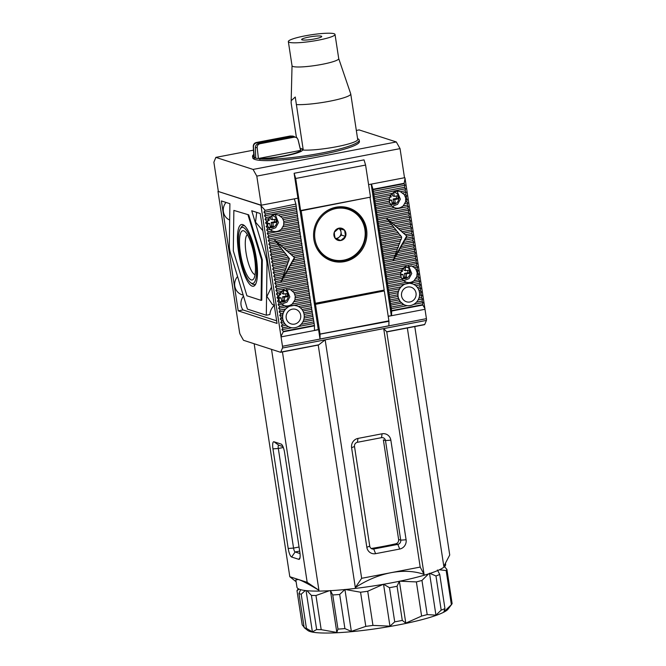 <?xml version="1.0" encoding="UTF-8"?>
<svg xmlns="http://www.w3.org/2000/svg" width="666" height="666" viewBox="0 0 666 666"><rect width="100%" height="100%" fill="white"/><g stroke="black" fill="none" stroke-linecap="round" stroke-linejoin="round"><path stroke-width="1" d="M369.33 197.352L301.174 210.797L315.326 303.28L314.91 303.147L315.076 304.212L314.36 303.987L318.281 329.595L314.46 330.328M301.174 210.797L300.05 210.431L314.36 303.987L315.484 304.345L320.03 334.049L319.214 333.783L320.013 339.002L388.877 325.791L388.944 321.278L320.046 334.141L388.944 321.278M315.076 304.212L383.949 291.009L315.484 304.345M320.046 334.141L388.902 320.837L384.357 291.142M364.893 229.537A26.34 25.158 -72.1 0 1 343.872 260.115A26.34 25.158 -72.1 0 1 314.96 239.119A26.34 25.158 -72.1 0 1 335.98 208.541A26.34 25.158 -72.1 0 1 364.893 229.537M313.902 239.585A27.248 26.032 107.9 0 0 331.277 260.165A27.248 26.032 107.9 0 0 365.492 229.287A27.248 26.032 107.9 0 0 348.06 208.325A27.248 26.032 107.9 0 0 321.919 214.818M333.957 235.473A6.294 6.011 107.9 0 0 345.562 236.413A6.294 6.011 107.9 0 0 338.986 228.163A6.294 6.011 107.9 0 0 333.957 235.473M334.523 235.24L335.231 238.395L340.867 240.484L345.562 236.413L344.622 230.253L338.986 228.163L334.29 232.234L334.523 235.24M325.865 258.133A27.248 26.032 107.9 0 0 329.237 259.507L331.277 260.165M338.803 228.288L340.534 228.929L341 232.009A5.453 5.203 107.9 0 0 338.678 228.371M348.06 208.325L346.012 207.659A27.248 26.032 107.9 0 0 342.482 206.793M345.562 236.413L341.475 235.09L336.929 239.036M340.534 228.929L344.622 230.253M335.264 238.411A5.453 5.203 107.9 0 0 341 232.009L341.475 235.09M300.674 589.676L298.951 593.498A75.932 10.44 -8.7 0 0 299.975 593.881A75.932 10.44 -8.7 0 0 301.199 594.23L305.278 590.526M307.001 590.709L311.43 595.404A75.932 10.44 -8.7 0 0 315.959 595.512L329.337 590.742M330.411 590.509L332.742 594.963A75.932 10.44 -8.7 0 0 339.677 594.455L344.93 589.435L360.572 592.224A75.932 10.44 -8.7 0 0 367.724 591.25L383.533 584.207L389.493 587.712A75.932 10.44 -8.7 0 0 397.061 586.255L399.375 581.168L416.375 581.918A75.932 10.44 -8.7 0 0 421.961 580.444L428.571 573.884M429.52 573.21L435.972 575.982A75.932 10.44 -8.7 0 0 439.735 574.442L437.395 569.988M439.435 569.771L446.153 570.546A75.932 10.44 -8.7 0 0 446.903 569.422L444.513 566.641M444.697 566.466L445.021 567.191M298.951 593.498L304.179 627.647L307.967 630.569A71.57 9.84 -8.7 0 0 309.99 631.51A71.57 9.84 -8.7 0 0 383.841 627.505A71.57 9.84 -8.7 0 0 448.093 609.124L451.723 604.287A75.932 10.44 -8.7 0 0 452.122 603.571L446.903 569.422M446.153 570.546L451.382 604.695A75.932 10.44 -8.7 0 0 451.723 604.287M451.382 604.695L443.814 611.929L444.955 608.591L439.735 574.442M435.972 575.982L441.192 610.131A75.932 10.44 -8.7 0 0 444.955 608.591M441.192 610.131L435.939 615.151L427.189 614.593L421.961 580.444M416.375 581.918L421.603 616.067A75.932 10.44 -8.7 0 0 427.189 614.593M421.603 616.067L405.794 623.118L402.289 620.404L397.061 586.255M389.493 587.712L394.722 621.861A75.932 10.44 -8.7 0 0 402.289 620.404M394.722 621.861L389.951 626.157L372.952 625.399L367.724 591.25M360.572 592.224L365.8 626.373A75.932 10.44 -8.7 0 0 372.952 625.399M365.8 626.373L351.348 631.376L344.905 628.604L339.677 594.455M332.742 594.963L337.97 629.112A75.932 10.44 -8.7 0 0 344.905 628.604M337.97 629.112L336.83 632.45L321.187 629.661L315.959 595.512M311.43 595.404L316.658 629.553A75.932 10.44 -8.7 0 0 321.187 629.661M316.658 629.553L312.387 631.876L306.427 628.379L301.199 594.23M304.179 627.647A75.932 10.44 -8.7 0 0 305.203 628.03A75.932 10.44 -8.7 0 0 306.427 628.379M298.335 588.777L297.394 590.026A75.932 10.44 -8.7 0 0 296.994 590.734L299.034 589.119M435.939 615.151L429.578 573.559M405.794 623.118L399.392 581.276M389.951 626.157L383.549 584.282M351.348 631.376L344.946 589.543M336.83 632.45L330.436 590.675M312.387 631.876L306.069 590.617M307.426 630.178L306.785 629.686M304.096 627.114L302.214 624.883L296.994 590.734M252.822 158.058L252.597 156.635A53.946 7.418 171.3 0 1 252.539 156.41L252.755 157.834A53.946 7.418 -8.7 0 0 321.262 154.579A53.946 7.418 -8.7 0 0 359.415 141.508L359.199 140.085A53.946 7.418 171.3 0 1 321.045 153.155A53.946 7.418 171.3 0 1 259.682 158.933L259.898 160.356M426.407 320.413L424.733 324.484L386.73 331.768L424.067 574.383C414.169 570.97 403.121 570.412 390.925 572.702L420.196 567.082L383.699 328.604L426.407 320.413A2.181 0.574 -100.9 0 0 426.423 318.664L282.484 346.27L260.914 205.278L217.982 191.383L261.255 205.211L297.927 198.177L299.783 210.273L300.599 210.539L370.504 197.128L365.592 165.068L295.696 178.471L300.599 210.539M368.589 184.632L404.503 177.739L400.05 148.626L256.801 176.107L261.255 205.211M365.592 165.068L364.027 159.873L294.122 173.277L297.927 198.177M218.331 191.317L213.878 162.213L215.859 157.384L253.063 169.43L256.801 176.107M356.335 130.444L359.107 129.912L396.312 141.95L400.05 148.626M294.122 173.277L295.696 178.471M253.063 169.43L396.312 141.95M215.859 157.384L253.488 150.166M252.539 156.41A53.946 7.418 171.3 0 1 253.763 154.462M259.682 158.933A25.616 3.521 -8.7 0 0 284.49 156.06A25.616 3.521 -8.7 0 0 302.605 149.85A25.616 3.521 -8.7 0 0 300.291 148.784M296.395 137.254L291.134 102.905L291.184 100.716L295.254 97.028L303.263 150.075A30.153 4.146 -8.7 0 0 336.388 146.761A30.153 4.146 -8.7 0 0 357.709 139.46L350.749 93.956A30.153 4.146 171.3 0 1 329.429 101.265A30.153 4.146 171.3 0 1 296.303 104.579M338.719 58.591L350.724 93.856A30.153 4.146 171.3 0 1 350.749 93.956M298.06 139.81C297.369 137.829 295.995 136.963 293.947 137.221L260.123 143.706C258.125 144.222 257.143 145.538 257.168 147.661L258.416 158.491L300.599 150.399L298.06 139.81A22.669 3.114 -8.7 0 0 298.06 139.635L300.624 150.116A23.618 3.247 -8.7 0 1 300.624 150.158A23.618 3.247 -8.7 0 1 300.599 150.399A23.618 3.247 171.3 0 1 283.932 155.877A23.618 3.247 171.3 0 1 258.416 158.491A23.618 3.247 -8.7 0 1 255.711 158.225A23.618 3.247 -8.7 0 1 254.337 157.775L253.463 146.87C253.48 144.78 254.462 143.456 256.41 142.915L256.377 142.491L290.201 136.006L292.932 136.089L256.41 142.915M253.463 146.87A22.669 3.114 -8.7 0 1 253.255 146.495L253.255 146.395A22.669 3.114 -8.7 0 0 253.255 146.495L253.937 157.259A23.618 3.247 -8.7 0 0 253.946 157.301A23.618 3.247 -8.7 0 0 254.337 157.775L255.686 157.517M338.711 58.558A23.618 3.247 171.3 0 1 338.728 58.633A23.618 3.247 171.3 0 1 322.028 64.352A23.618 3.247 171.3 0 1 292.041 65.776L288.345 41.592A23.618 3.247 171.3 0 1 305.036 35.864A23.618 3.247 171.3 0 1 335.023 34.449A23.618 3.247 171.3 0 1 318.331 40.168A23.618 3.247 171.3 0 1 288.345 41.592M314.543 38.944A10.173 1.399 -8.7 0 0 321.736 36.48A10.173 1.399 -8.7 0 0 308.824 37.088A10.173 1.399 -8.7 0 0 301.631 39.552A10.173 1.399 -8.7 0 0 314.543 38.944M357.592 138.653A53.946 7.418 171.3 0 1 359.199 140.085M253.854 155.894A25.616 3.521 -8.7 0 0 252.597 156.635M300.241 148.551A26.34 3.621 171.3 0 1 303.172 149.442M253.255 146.395C253.33 144.314 254.37 143.007 256.377 142.491M255.711 158.225L255.378 147.486C255.494 145.429 256.527 144.131 258.491 143.59L293.914 136.796L293.947 137.221M298.06 139.635L296.911 137.662L293.914 136.796M294.563 136.73L292.932 136.089M384.249 546.195A65.393 8.991 171.3 0 1 371.844 548.393L373.726 549L397.835 544.38A3.63 3.472 107.9 0 0 400.732 540.159L406.094 539.768A7.992 7.634 -72.1 0 1 399.717 549.042L397.835 544.38L395.945 543.772A65.393 8.991 171.3 0 1 384.249 546.195M282.451 351.931L318.922 590.259C308.982 584.315 302.173 580.744 298.485 579.52L295.829 579.845L296.953 587.187A75.2 10.34 -8.7 0 0 392.449 582.658A75.2 10.34 -8.7 0 0 445.629 564.435L445.437 563.195M414.776 326.548L449.733 554.994L443.814 566.3L407.342 327.972M386.963 331.884L387.462 331.768L386.963 331.884M266.725 261.255A7.268 1.906 79.1 0 1 266.999 264.727L266.308 315.218L247.427 309.107L230.411 252.88A7.268 1.906 79.1 0 1 229.32 245.771L229.895 203.696L221.387 200.941L238.212 310.856L277.048 323.426L260.231 213.511L251.723 210.756L265.909 257.609A7.268 1.906 79.1 0 1 266.725 261.255M229.67 220.038A11.264 10.756 -72.1 0 1 223.393 211.721A11.264 10.756 -72.1 0 1 226.007 202.431M243.198 295.13L241.974 294.738A11.264 10.756 -72.1 0 1 234.773 286.064A11.264 10.756 -72.1 0 1 237.571 276.556M276.656 320.837L242.973 309.94A11.264 10.756 -72.1 0 1 241.059 305.178A11.264 10.756 -72.1 0 1 243.49 296.112M274.675 305.028C271.661 307.734 270.08 310.897 269.921 314.527L266.308 315.218M271.495 287.121L266.908 296.47L272.494 304.612L274.259 305.186M256.726 212.379L255.528 222.128L262.862 230.719M282.467 318.581L282.634 316.874A11.264 10.756 107.9 0 0 282.767 318.681A11.264 10.756 107.9 0 0 283.175 320.429L282.467 318.581L280.269 319.006L281.835 320.687L280.811 322.56L282.376 324.242L281.36 326.115L282.917 327.805L281.901 329.678L283.466 331.36L314.452 325.416L314.452 330.486L318.589 329.695L319.214 333.783L320.03 334.049L388.919 320.937M330.253 260.364A27.789 26.548 107.9 0 0 335.639 261.155M313.886 239.477A27.789 26.548 107.9 0 0 331.676 260.872A27.789 26.548 107.9 0 0 366.575 229.37A27.789 26.548 107.9 0 0 348.793 207.983A27.789 26.548 107.9 0 0 313.886 239.477M404.337 194.672L405.736 198.06L405.586 201.756L403.246 205.861C400.216 208.208 397.202 208.791 394.214 207.592L391.799 206.077L389.677 202.822L389.21 199.251L390.451 195.346L392.599 193.257C394.788 191.267 397.427 190.759 400.507 191.741L404.337 194.672L405.711 194.405L406.135 192.341L405.161 190.851L405.594 188.786L404.62 187.296L405.045 185.231L404.079 183.733L373.085 189.677L391.591 310.622L422.585 304.678L423.01 302.614L422.036 301.124L422.46 299.059L421.495 297.56L421.919 295.496L420.945 294.006L421.378 291.941L420.404 290.451L420.829 288.386L419.863 286.888L420.288 284.823L419.314 283.333L419.747 281.268L418.772 279.778L419.197 277.714L418.231 276.224L418.656 274.159L417.682 272.66L418.106 270.596L417.141 269.106L417.565 267.041L416.591 265.551L417.024 263.486L416.05 261.988L416.475 259.923L415.509 258.433L415.934 256.368L414.96 254.878L415.393 252.814L414.418 251.323L414.843 249.259L413.869 247.76L414.302 245.696L413.328 244.206L413.752 242.141L412.787 240.651L413.211 238.586L412.237 237.088L412.67 235.023L411.696 233.533L412.121 231.468L411.155 229.978L411.58 227.914L410.606 226.423L411.03 224.359L410.065 222.86L410.489 220.796L409.515 219.305L409.948 217.241L408.974 215.751L409.399 213.686L408.433 212.196L408.857 210.131L407.883 208.633L408.316 206.568L407.342 205.078L407.767 203.013L406.793 201.523L407.226 199.459L406.252 197.96L406.676 195.896L405.711 194.405M394.963 207.892L394.214 207.592L376.348 211.022M414.327 267.665L415.934 269.339L417.166 272.76L416.858 276.482L414.119 280.669C411.463 282.509 408.824 283.017 406.21 282.184L403.513 280.719L401.182 277.506L400.566 273.967L401.598 270.105L403.471 268.065L411.596 265.992L414.327 267.665L417.565 267.041M406.402 282.251L387.779 285.722M267.657 224.55L267.307 222.627L268.548 218.731L270.696 216.641C272.885 214.652 275.524 214.144 278.613 215.126L282.442 218.048L283.833 221.445L283.691 225.133L281.352 229.246C278.313 231.593 275.299 232.168 272.319 230.977L269.897 229.454L267.782 226.199L267.657 224.55L266.117 226.523L267.682 228.205L266.658 230.078L268.223 231.76L267.208 233.633L268.764 235.314L267.749 237.188L269.314 238.878L268.298 240.751L269.855 242.432L268.839 244.305L270.404 245.987L269.38 247.86L270.945 249.55L269.93 251.423L271.487 253.105L270.471 254.978L272.036 256.66L271.02 258.533L272.577 260.215L271.562 262.088L273.118 263.778L272.103 265.651L273.668 267.332L272.652 269.206L274.209 270.887L273.193 272.76L274.758 274.442L273.734 276.323L275.299 278.005L274.284 279.878L275.841 281.56L274.825 283.433L276.39 285.115L275.374 286.988L276.931 288.678L275.915 290.551L277.481 292.232L276.457 294.106L278.022 295.787L277.006 297.66L278.563 299.342L277.547 301.223L279.112 302.905L278.097 304.778L279.653 306.46L278.638 308.333L280.195 310.015L279.179 311.888L280.744 313.578L279.728 315.451L281.285 317.133L280.269 319.006M273.068 231.269L268.223 231.76M278.663 297.344L279.695 293.481L281.568 291.45L289.702 289.369L290.601 289.718L294.031 292.715L295.263 296.145L294.955 299.866L292.216 304.054C289.56 305.885 286.929 306.393 284.307 305.569L281.61 304.104L280.478 302.639L279.287 300.89L278.663 297.344L277.006 297.66M284.499 305.636L279.653 306.46M397.827 296.462L397.993 294.747A11.264 10.756 107.9 0 0 398.118 296.553A11.264 10.756 107.9 0 0 398.534 298.301L397.827 296.462L389.394 298.077M416.025 293.115A7.626 7.284 -72.1 0 1 406.451 301.765A7.626 7.284 -72.1 0 1 401.565 295.895A7.626 7.284 -72.1 0 1 411.147 287.246A7.626 7.284 -72.1 0 1 416.025 293.115M300.674 315.243A7.626 7.284 -72.1 0 1 291.092 323.892A7.626 7.284 -72.1 0 1 286.205 318.015A7.626 7.284 -72.1 0 1 295.787 309.374A7.626 7.284 -72.1 0 1 300.674 315.243M398.618 539.477L400.732 540.159L385.489 440.559A3.63 3.472 107.9 0 0 381.501 437.67L382.076 433.791A7.992 7.634 -72.1 0 1 390.85 440.168L385.489 440.559L383.375 439.876L398.618 539.477C398.751 541.699 397.868 543.131 395.945 543.772M381.501 437.67L357.401 442.291A3.63 3.472 107.9 0 0 354.503 446.503L351.598 447.694A7.992 7.634 -72.1 0 1 357.975 438.419L357.401 442.291M369.738 546.103A3.63 3.472 107.9 0 0 373.726 549L375.607 553.671A7.992 7.634 -72.1 0 1 366.833 547.294L369.738 546.103L354.503 446.503M278.796 445.246A3.63 0.949 -100.9 0 0 278.654 445.238A3.63 0.949 -100.9 0 0 278.313 448.476L272.96 448.867A7.992 2.09 79.1 0 1 274.009 441.774L278.796 445.246L282.983 446.603M299.051 547.019L293.556 548.076L278.313 448.476L283.341 447.51M299.675 551.09L295.121 551.964L291.641 557.026A7.992 2.09 79.1 0 1 288.195 548.468L293.556 548.076A3.63 0.949 -100.9 0 0 295.121 551.964L300.016 553.546M382.076 433.791L357.975 438.419M366.833 547.294L351.598 447.694M375.607 553.671L399.717 549.042M386.73 331.768L383.699 328.604L325.166 339.835L361.655 578.313L390.925 572.702C378.721 575.091 366.858 580.044 355.328 587.57L318.223 345.071L317.54 345.179L318.798 344.797L280.794 352.089A2.181 0.574 79.1 0 1 280.611 352.281A2.181 0.574 79.1 0 1 280.528 352.272L243.656 340.343A2.181 0.574 79.1 0 1 243.306 339.96L240.151 334.324A2.181 0.574 79.1 0 1 239.56 332.376L217.982 191.383M288.195 548.468L272.96 448.867M291.641 557.026L298.801 559.34L300.041 557.525M281.776 444.538L281.16 444.089A7.992 2.09 79.1 0 1 281.468 444.255A7.992 2.09 79.1 0 1 284.607 452.639L299.85 552.239A7.992 2.09 79.1 0 1 299.608 558.957A7.992 2.09 79.1 0 1 298.801 559.34M281.16 444.089L274.009 441.774M390.85 440.168L406.094 539.768M424.067 574.383L420.196 567.082M296.12 581.743L289.802 576.714L254.154 343.739M318.922 590.259L307.176 582.334L289.802 576.714M271.528 349.359L307.176 582.334M355.328 587.57L361.655 578.313M282.484 346.27A2.181 0.574 79.1 0 1 282.467 348.018L325.166 339.835L318.798 344.797M404.478 177.556L405.045 178.321L426.423 318.664M282.467 348.018L280.794 352.089M262.321 259.832L261.63 259.965L261.08 300.358L261.771 300.224L262.321 259.832L248.709 214.852L233.858 210.398L248.709 214.852M281.052 336.896L314.452 330.486M388.211 316.342L424.991 309.282M405.045 178.321L404.079 183.733M422.585 304.678L425 308.699M295.887 204.071L264.96 210.414L295.887 204.071L294.314 198.876L260.914 205.278M404.853 177.672L371.453 184.082L373.085 189.677M264.96 210.414L263.944 212.296L265.501 213.977L264.485 215.851L266.05 217.532L265.026 219.405L266.591 221.087L265.576 222.96L267.133 224.65M261.114 205.927L264.893 210.015M283.466 331.36L281.06 336.313M242.973 309.94L238.212 310.856M422.644 305.086L391.65 311.03L391.591 315.692L388.186 316.184M320.013 339.002L320.071 334.49M283.525 331.768L314.519 325.824M406.135 192.341L402.614 193.015M404.945 196.229L406.676 195.896M405.736 198.06L406.252 197.96M405.561 199.775L407.226 199.459M405.586 201.756L406.793 201.523M404.537 203.63L407.767 203.013M407.342 205.078L403.246 205.861M412.504 266.333L416.591 265.551M415.934 269.339L417.141 269.106M416.45 270.92L418.106 270.596M417.166 272.76L417.682 272.66M416.916 274.492L418.656 274.159M416.858 276.482L418.231 276.224M415.676 278.388L419.197 277.714M418.281 288.869L420.829 288.386M419.863 286.888L417.324 287.379A11.264 10.756 107.9 0 0 413.744 284.399L419.314 283.333M391.05 307.068L403.846 304.612L400.274 301.631A11.264 10.756 107.9 0 0 403.846 304.612A11.264 10.756 107.9 0 0 405.328 305.219A11.264 10.756 107.9 0 0 416.466 302.189A11.264 10.756 107.9 0 0 418.956 298.052A11.264 10.756 107.9 0 0 419.605 294.264A11.264 10.756 107.9 0 0 419.056 290.709L420.404 290.451M419.447 292.307L421.378 291.941M419.605 294.264L420.945 294.006M419.472 295.97L421.919 295.496M418.956 298.052L421.495 297.56M391.283 315.592L371.17 184.132M404.012 183.325L373.018 189.269M282.376 324.242L284.915 323.759L283.583 322.028L280.811 322.56M283.583 322.028L283.175 320.429L281.835 320.687M282.634 316.874L282.492 314.918L283.283 313.087A11.264 10.756 107.9 0 0 282.634 316.874L281.285 317.133M282.492 314.918L279.728 315.451M283.283 313.087L283.899 310.989L285.764 308.949A11.264 10.756 107.9 0 0 283.283 313.087L280.744 313.578M280.478 302.639L279.112 302.905M278.097 304.778L281.61 304.104M279.287 300.89L277.547 301.223M279.087 299.25L278.563 299.342M279.229 295.554L278.022 295.787M279.695 293.481L276.457 294.106M277.481 292.232L281.568 291.45M269.897 229.454L266.658 230.078M268.889 227.972L267.682 228.205M267.782 226.199L266.117 226.523M267.307 222.627L265.576 222.96M267.957 220.829L266.591 221.087M268.548 218.731L265.026 219.405M400.283 191.666L405.161 190.851M418.772 279.778L414.119 280.669M419.056 290.709A11.264 10.756 107.9 0 0 417.324 287.379M420.288 284.823L415.717 285.706M418.14 299.883L422.46 299.059M302.93 310.997L311.713 309.315L314.452 325.416M295.945 204.47L298.102 220.388L283.666 223.152M311.713 309.315L298.102 220.388M383.816 290.143L383.949 291.009M370.038 197.586L384.19 290.068L315.326 303.28M283.175 320.429A11.264 10.756 107.9 0 0 284.915 323.759A11.264 10.756 107.9 0 0 288.486 326.731L289.893 327.322M281.36 326.115L286.08 325.216L284.915 323.759M283.899 310.989L279.179 311.888M266.05 217.532L270.696 216.641M291.858 327.764L281.901 329.678M313.886 323.543L298.235 326.54M423.01 302.614L413.594 304.42M407.217 305.644L391.025 308.749M416.466 302.189L422.036 301.124M263.944 212.296L295.929 206.16M373.06 191.358L405.045 185.231M286.08 325.216L288.486 326.731A11.264 10.756 107.9 0 0 289.968 327.347A11.264 10.756 107.9 0 0 301.115 324.317A11.264 10.756 107.9 0 0 303.596 320.171A11.264 10.756 107.9 0 0 304.245 316.392A11.264 10.756 107.9 0 0 303.704 312.829L312.279 311.189M282.917 327.805L288.486 326.731M280.195 310.015L285.764 308.949L288.819 306.377L278.638 308.333M313.911 321.861L301.115 324.317M403.846 304.612L405.253 305.195M265.501 213.977L296.495 208.033M352.172 210.073A27.789 26.548 107.9 0 0 347.344 207.567M373.626 193.24L404.62 187.296M313.345 319.988L302.78 322.011M401.431 303.088L390.476 305.186M264.485 215.851L296.47 209.715M373.601 194.922L405.594 188.786M278.38 215.043L297.036 211.588M313.37 318.298L303.596 320.171M400.274 301.631L398.534 298.301A11.264 10.756 107.9 0 0 400.274 301.631L390.501 303.505M374.175 196.795L392.599 193.257M376.323 212.704L408.316 206.568M417.024 263.486L385.04 269.622M385.606 271.495L403.471 268.065M412.196 283.766L409.557 283.225L404.179 284.257L401.123 286.821A11.264 10.756 107.9 0 0 398.634 290.959L399.259 288.861L401.123 286.821L388.328 289.277M409.557 283.225L419.747 281.268M387.754 287.404L404.179 284.257M267.208 233.633L299.192 227.497M299.217 225.816L281.352 229.246M307.9 284.415L275.915 290.551M290.601 289.718L308.466 286.288M296.836 305.894L294.197 305.353L288.819 306.377M294.197 305.353L310.622 302.197M310.647 300.516L292.216 304.054M312.804 316.425L304.112 318.09M398.942 299.908L389.935 301.631M280.711 216.4L297.011 213.27M374.15 198.476L390.451 195.346M376.898 214.577L407.883 208.633M391.799 206.077L375.782 209.149M385.581 273.177L401.598 270.105M416.05 261.988L385.056 267.932M403.513 280.719L387.212 283.849M298.651 223.942L282.634 227.014M268.764 235.314L299.758 229.37M307.925 282.734L276.931 288.678M292.432 291.042L308.45 287.97M310.081 298.643L293.781 301.765M311.738 307.634L301.964 309.507A11.264 10.756 107.9 0 0 298.393 306.526L311.189 304.071M312.82 314.743L304.245 316.392M398.534 298.301L389.96 299.95M282.442 218.048L297.585 215.143M374.717 200.349L389.86 197.444M376.873 216.259L408.857 210.131M390.784 204.595L375.807 207.467M386.147 275.05L401.132 272.178M416.475 259.923L384.49 266.059M388.303 290.959L399.259 288.861M402.381 279.262L387.237 282.168M298.668 222.261L283.691 225.133M267.749 237.188L299.733 231.06M307.359 280.852L275.374 286.988M294.031 292.715L309.016 289.843M310.098 296.961L294.955 299.866M300.358 307.825L311.164 305.752M312.254 312.87L304.087 314.435M283.042 219.614L297.56 216.825M374.692 202.031L389.21 199.251M377.439 218.14L408.433 212.196M389.677 202.822L375.241 205.594M386.122 276.731L400.566 273.967M415.509 258.433L384.515 264.377M388.869 292.832L398.634 290.959L397.852 292.79L388.844 294.522M401.182 277.506L386.671 280.286M269.314 238.878L300.308 232.934M307.376 279.171L276.39 285.115M294.547 294.297L308.991 291.525M309.532 295.088L295.021 297.869M397.852 292.79L397.993 294.747L389.41 296.395M283.833 221.445L298.127 218.706M375.258 203.904L389.552 201.165M377.414 219.822L409.399 213.686M386.688 278.604L400.982 275.866M415.934 256.368L383.949 262.504M268.298 240.751L300.283 234.615M306.81 277.297L274.825 283.433M295.263 296.145L309.557 293.398M377.98 221.695L387.937 219.78L386.372 218.098L388.37 219.705L408.974 215.751M414.96 254.878L394.355 258.833L392.898 260.789L393.931 258.916L383.974 260.822M397.993 294.747A11.264 10.756 -72.1 0 1 398.634 290.959M269.855 242.432L275.682 241.317L274.109 239.635L276.115 241.234L300.849 236.488M306.835 275.616L282.101 280.361L280.644 282.317L281.668 280.444L275.841 281.56M301.964 309.507A11.264 10.756 -72.1 0 1 303.704 312.829M388.37 219.705L389.785 221.112L409.948 217.241M377.963 223.376L388.919 221.27L387.937 219.78M393.931 258.916L394.364 256.843L383.4 258.949M415.393 252.814L395.229 256.676L394.355 258.833M413.744 284.399A11.264 10.756 107.9 0 0 412.262 283.791A11.264 10.756 107.9 0 0 401.123 286.821M276.115 241.234L277.522 242.64L300.824 238.17M306.268 273.743L282.967 278.213L282.101 280.361M298.393 306.526A11.264 10.756 107.9 0 0 296.911 305.919A11.264 10.756 107.9 0 0 285.764 308.949M389.785 221.112L391.783 222.71L409.515 219.305M378.529 225.25L390.492 222.952L388.919 221.27M394.364 256.843L395.396 254.97L383.425 257.267M414.418 251.323L396.686 254.72L395.229 256.676M277.522 242.64L279.529 244.239L301.39 240.043M306.293 272.061L284.424 276.257L282.967 278.213M391.783 222.71L393.198 224.117L410.489 220.796M378.504 226.931L391.475 224.442L390.492 222.952M395.396 254.97L395.829 252.905L382.858 255.394M414.843 249.259L397.552 252.572L396.686 254.72M279.529 244.239L280.935 245.646L301.373 241.725M305.727 270.188L285.289 274.101L284.424 276.257M393.198 224.117L395.196 225.716L410.065 222.86M379.071 228.804L393.048 226.124L391.475 224.442M395.829 252.905L396.853 251.024L382.883 253.704M413.869 247.76L399.009 250.616L397.552 252.572M280.935 245.646L282.942 247.244L301.939 243.606M305.744 268.498L286.746 272.144L285.289 274.101M395.196 225.716L396.611 227.123L411.03 224.359M379.046 230.494L394.031 227.614L393.048 226.124M396.853 251.024L397.294 248.959L382.317 251.831M414.302 245.696L399.875 248.468L399.009 250.616M282.942 247.244L284.349 248.651L301.914 245.288M305.178 266.625L287.62 269.996L286.746 272.144M396.611 227.123L398.609 228.721L410.606 226.423M379.612 232.367L395.596 229.295L394.031 227.614M397.294 248.959L398.318 247.086L382.334 250.15M413.328 244.206L401.332 246.503L399.875 248.468M284.349 248.651L286.355 250.25L302.481 247.161M305.203 264.943L289.077 268.04L287.62 269.996M398.609 228.721L400.025 230.128L411.58 227.914M379.595 234.049L396.578 230.786L395.596 229.295M398.318 247.086L398.759 245.021L381.768 248.276M413.752 242.141L402.197 244.355L401.332 246.503M286.355 250.25L287.762 251.656L302.456 248.843M304.637 263.07L289.943 265.892L289.077 268.04M400.025 230.128L402.023 231.726L411.155 229.978M380.161 235.922L398.151 232.467L396.578 230.786M398.759 245.021L399.783 243.14L381.793 246.595M412.787 240.651L403.663 242.399L402.197 244.355M287.762 251.656L289.768 253.263L303.022 250.716M304.662 261.388L291.4 263.927L289.943 265.892M402.023 231.726L403.438 233.133L412.121 231.468M380.136 237.604L399.134 233.957L398.151 232.467M399.783 243.14L400.224 241.075L381.227 244.722M413.211 238.586L404.528 240.251L403.663 242.399M289.768 253.263L291.184 254.67L303.005 252.397M304.087 259.515L292.266 261.78L291.4 263.927M403.438 233.133L405.436 234.732L411.696 233.533M380.702 239.477L400.707 235.639L399.134 233.957M400.224 241.075L401.248 239.202L381.252 243.04M412.237 237.088L405.985 238.295L404.528 240.251M291.184 254.67L293.182 256.268L303.571 254.27M304.112 257.834L293.723 259.823L292.266 261.78M405.436 234.732L406.851 236.139L412.67 235.023M380.677 241.159L401.69 237.129L400.707 235.639M401.248 239.202L401.69 237.129M387.004 218.781L406.851 236.139L405.985 238.295M293.182 256.268L294.597 257.675L303.546 255.96M274.75 240.318L294.597 257.675L293.723 259.823M406.635 236.072L394.056 258.291M294.38 257.6L281.801 279.82M281.668 280.444L289.427 258.666L275.682 241.317M289.427 258.666L271.562 262.088M273.118 263.778L288.994 260.731M288.445 257.176L272.577 260.215M272.103 265.651L287.962 262.604M286.871 255.494L271.02 258.533M273.668 267.332L287.529 264.677M285.897 254.004L272.036 256.66M272.652 269.206L286.497 266.55M284.324 252.322L270.471 254.978M274.209 270.887L286.064 268.614M283.341 250.832L271.487 253.105M273.193 272.76L285.031 270.488M281.768 249.151L269.93 251.423M274.758 274.442L284.598 272.56M280.786 247.66L270.945 249.55M273.734 276.323L283.574 274.434M279.212 245.979L269.38 247.86M275.299 278.005L283.133 276.498M278.238 244.489L270.404 245.987M274.284 279.878L282.109 278.38M276.665 242.807L268.839 244.305M393.897 192.174C397.394 193.015 399.034 195.313 398.826 199.076C397.91 202.73 395.654 204.495 392.041 204.37L390.234 203.804M390.85 194.863L391.175 196.97L389.893 197.211M389.41 200.599L391.666 200.166L392.207 203.729L395.304 203.13L394.763 199.575L398.21 198.918L397.719 195.712L394.272 196.37L393.731 192.815L392.907 192.974M392.282 193.506L392.64 195.846L394.272 196.37M396.203 196.004L396.57 198.385L398.21 198.918M396.57 198.385L393.131 199.042L394.763 199.575M393.131 199.042L393.673 202.606L395.304 203.13M393.673 202.606L392.083 202.905M389.269 199.783L391.666 200.166M405.278 266.517C408.774 267.357 410.414 269.655 410.198 273.418C409.29 277.073 407.026 278.838 403.413 278.713L401.54 278.105M402.239 269.28L402.547 271.312L401.207 271.57M400.732 274.958L403.038 274.509L403.588 278.072L406.685 277.472L406.143 273.917L409.582 273.26L409.09 270.055L405.652 270.721L405.103 267.158L404.179 267.341M403.654 267.849L404.012 270.188L405.652 270.721M407.584 270.346L407.95 272.727L409.582 273.26M407.95 272.727L404.503 273.385L406.143 273.917M404.503 273.385L405.053 276.948L406.685 277.472M405.053 276.948L403.463 277.247M400.591 274.142L403.038 274.509M271.994 215.551C275.499 216.392 277.139 218.698 276.923 222.452C276.015 226.107 273.751 227.872 270.138 227.747L268.331 227.181M268.956 218.24L269.272 220.346L267.998 220.596M267.507 223.984L269.763 223.551L270.313 227.106L273.41 226.515L272.86 222.952L276.307 222.294L275.816 219.089L272.377 219.755L271.828 216.2L271.004 216.35M270.379 216.883L270.737 219.222L272.377 219.755M274.309 219.38L274.675 221.761L276.307 222.294M274.675 221.761L271.228 222.427L272.86 222.952M271.228 222.427L271.77 225.982L273.41 226.515M271.77 225.982L270.18 226.29M267.366 223.168L269.763 223.551M283.375 289.893C286.871 290.742 288.511 293.04 288.295 296.795C287.387 300.449 285.131 302.222 281.518 302.089L279.637 301.49M280.336 292.657L280.652 294.688L279.312 294.946M278.838 298.335L281.144 297.893L281.685 301.448L284.782 300.857L284.24 297.302L287.687 296.636L287.196 293.44L283.749 294.097L283.208 290.543L282.284 290.717M281.76 291.233L282.118 293.564L283.749 294.097M285.681 293.723L286.047 296.112L287.687 296.636M286.047 296.112L282.6 296.77L284.24 297.302M282.6 296.77L283.15 300.324L284.782 300.857M283.15 300.324L281.56 300.632M278.688 297.519L281.144 297.893M255.061 274.658A20.496 5.361 79.1 0 1 246.037 252.68A20.496 5.361 79.1 0 1 247.386 234.657M240.418 253.097A25.067 6.56 79.1 0 1 244.672 231.343A25.067 6.56 79.1 0 1 254.52 257.659A25.067 6.56 79.1 0 1 253.763 278.738A25.067 6.56 79.1 0 1 240.418 253.097M255.494 257.975A28.521 7.468 79.1 0 1 250.649 282.717A28.521 7.468 79.1 0 1 239.444 252.78A28.521 7.468 79.1 0 1 240.309 228.804A28.521 7.468 79.1 0 1 255.494 257.975M250.649 282.717L252.189 283.849A29.97 7.85 -100.9 0 0 253.338 284.457A29.97 7.85 -100.9 0 0 255.844 283.741M252.181 286.147A31.427 8.225 79.1 0 1 238.628 252.514A31.427 8.225 79.1 0 1 242.757 224.609A31.427 8.225 79.1 0 1 243.964 225.25A31.427 8.225 79.1 0 1 255.553 253.829A31.427 8.225 79.1 0 1 255.361 284.665A31.427 8.225 79.1 0 1 252.181 286.147M244.755 225.924A29.97 7.85 -100.9 0 0 244.355 225.766A29.97 7.85 -100.9 0 0 241.325 227.181L240.309 228.804M261.08 300.358L246.92 295.771L233.308 250.791L233.858 210.398M248.018 214.985L261.63 259.965M255.378 147.486A22.669 3.114 -8.7 0 0 257.168 147.661M260.123 143.706L258.491 143.59M290.201 136.006L291.833 136.122M266.999 264.727L268.032 264.527M266.949 257.409L265.909 257.609M253.946 157.301L254.237 159.216M292.033 65.743L291.184 100.716M300.624 150.158L300.832 151.507M335.023 34.449L338.728 58.633M424.55 324.675L387.013 331.876M318.148 345.08L280.611 352.281M397.144 191.259L400.366 199.201L397.577 204.337L392.207 206.402M408.491 265.576L411.738 273.543L408.941 278.696L403.546 280.744M275.249 214.635L278.463 222.586L275.674 227.722L270.304 229.787M286.596 288.961L289.843 296.928L287.038 302.073L281.643 304.129"/></g></svg>
